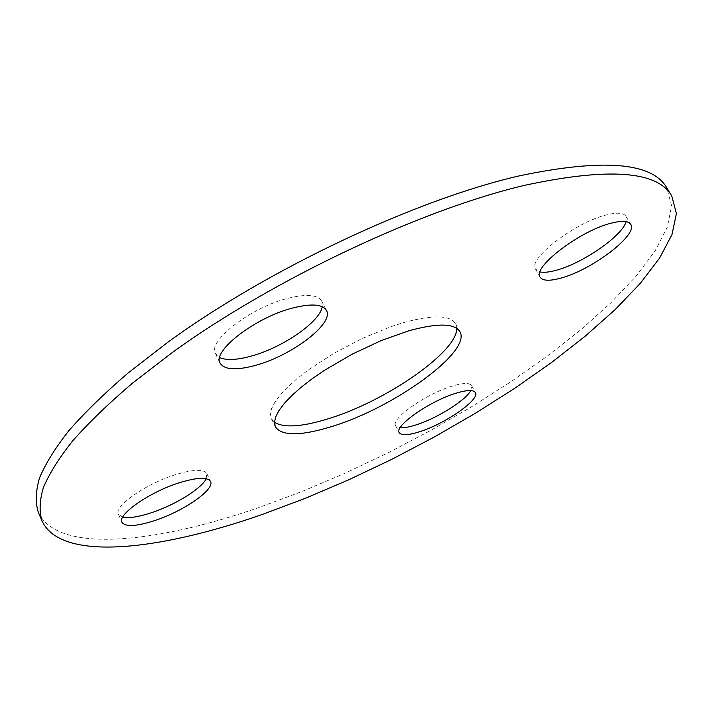 <?xml version="1.0" encoding="UTF-8"?>
<svg xmlns="http://www.w3.org/2000/svg" width="712" height="712" viewBox="0 0 712 712"><rect width="100%" height="100%" fill="white"/><g stroke="black" fill="none" stroke-linecap="round" stroke-linejoin="round"><path stroke-width="0.53" stroke-dasharray="3.56 2.67" d="M322.26 306.703L321.655 301.069C317.757 294.715 306.596 293.78 288.155 298.239C250.847 307.272 207.041 341.351 215.522 353.704L219.688 357.593M206.222 478.722L206.827 473.605C203.801 468.923 193.361 469.261 175.535 474.637C145.987 483.697 113.35 506.57 118.379 514.251L122.713 517.152M470.837 390.55L471.647 385.619C469.635 382.593 462.916 382.833 451.479 386.34C425.358 394.252 390.363 419.163 395.641 425.651L400.153 427.761M456.677 328.276L455.555 323.711C450.224 315.113 433.207 314.651 404.505 322.349L390.977 326.666L362.097 338.52L333.296 353.65L307.557 370.471L296.673 378.962L287.47 387.221L280.136 395.053L274.814 402.262L271.583 408.697L270.462 414.233L271.406 418.763L274.485 422.323M626.124 221.646L625.91 216.279C623.552 212.719 617.055 212.265 606.428 214.917C574.78 222.411 527.067 259.524 535.54 269.136L540.025 271.94M38.306 512.24C57.601 554.176 156.24 543.176 258.883 507.549L301.683 491.636L344.928 473.293L388.04 452.841L430.448 430.573L471.584 406.783L510.878 381.757L547.706 355.804L581.366 329.282L611.101 302.609L636.003 276.265L655.12 250.847L667.358 227.066L671.612 205.75L666.788 187.852M215.522 353.704L220.124 363.218M118.379 514.251L121.957 522.288M395.641 425.651L399.254 432.638M271.406 418.763L275.393 426.888M535.54 269.136L540.132 277.19M625.91 216.279L630.725 224.342M455.555 323.711L459.881 331.667M471.647 385.619L475.393 392.561M206.827 473.605L210.521 481.481M321.655 301.069L326.479 310.432"/><path stroke-width="1.07" d="M293.059 307.913C255.75 317.125 211.749 351.105 220.124 363.218C224.52 369.866 236.384 370.569 255.724 365.3C291.947 355.573 334.382 323.328 326.479 310.432C322.643 304.202 311.5 303.357 293.059 307.913M219.688 357.593C226.452 360.53 236.954 360.041 251.203 356.116C282.504 347.696 319.937 321.984 322.26 306.703M179.29 482.763C149.725 491.939 116.99 514.758 121.957 522.288C125.401 527.058 136.304 526.488 154.673 520.597C183.562 511.234 215.175 489.358 210.521 481.481C207.53 476.898 197.126 477.325 179.29 482.763M122.713 517.152C128.988 518.407 138.466 516.957 151.158 512.818C174.787 505.146 201.478 488.708 206.222 478.722M455.271 393.442C429.158 401.452 394.048 426.292 399.254 432.638C401.452 435.735 408.51 435.344 420.427 431.463C445.997 423.293 480.208 399.352 475.393 392.561C473.418 389.589 466.707 389.882 455.271 393.442M400.153 427.761C404.149 428.028 409.72 426.986 416.867 424.637C437.595 417.971 465.577 400.402 470.837 390.55M408.964 330.742L381.169 340.585L351.897 354.3L324.191 370.489L311.847 378.989L300.918 387.453L291.662 395.676L284.284 403.446L278.917 410.602L275.642 416.974L274.476 422.43L275.393 426.888C282.094 436.287 301.194 436.064 332.673 426.248C394.208 407.478 472.038 351.47 459.881 331.667C454.639 323.23 437.666 322.919 408.964 330.742M274.485 422.323C284.141 428.117 302.262 426.871 328.828 418.594C385.762 401.283 457.887 351.612 456.677 328.276M611.314 223.15C579.684 230.795 531.757 267.792 540.132 277.19C542.695 280.928 549.646 281.222 560.985 278.072C591.734 270.044 638.442 234.693 630.725 224.342C628.411 220.845 621.932 220.444 611.314 223.15M540.025 271.94C543.95 272.74 549.424 272.162 556.464 270.195C582.612 263.315 622.332 235.939 626.124 221.646M671.763 195.969L666.788 187.852C652.334 162.345 603.322 158.313 519.76 175.766C416.538 199.324 268.655 268.691 167.658 342.374L127.804 373.239C104.335 393.433 84.657 412.613 68.761 430.787C55.127 448.168 45.363 463.957 39.454 478.153C35.662 491.342 35.271 502.699 38.306 512.24L42.044 520.988C61.009 562.142 159.524 550.456 262.194 514.482L305.003 498.444L348.293 480.004L391.449 459.498L433.92 437.204L475.144 413.414L514.536 388.423L551.48 362.542L585.282 336.126L615.168 309.587L640.239 283.412L659.526 258.198L671.959 234.648L676.4 213.591L671.763 195.969C657.585 170.916 608.742 167.32 525.225 185.2C422.029 209.275 273.826 278.926 172.429 352.44L132.405 383.207C108.82 403.321 89.027 422.403 73.033 440.452C59.301 457.7 49.431 473.347 43.432 487.391C39.552 500.42 39.08 511.617 42.044 520.988"/></g></svg>
